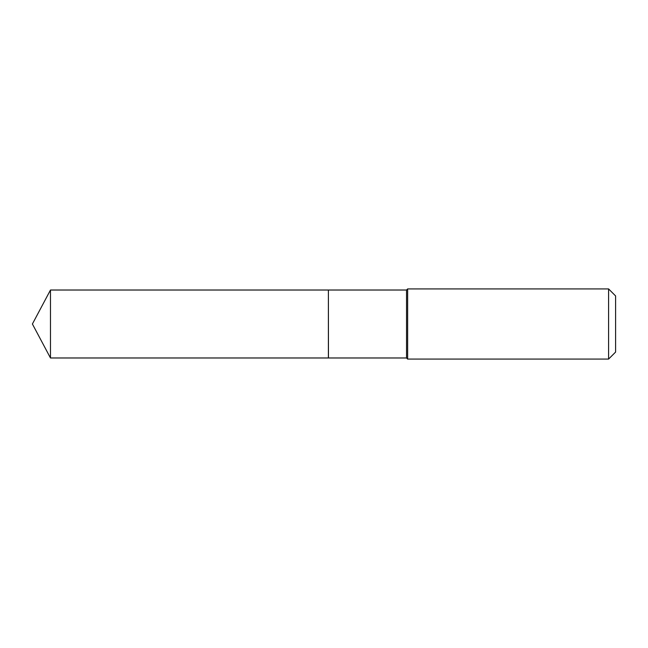 <?xml version="1.0" encoding="UTF-8"?>
<svg xmlns="http://www.w3.org/2000/svg" width="648" height="648" viewBox="0 0 648 648"><rect width="100%" height="100%" fill="white"/><g stroke="black" fill="none" stroke-linecap="round" stroke-linejoin="round"><path stroke-width="0.97" d="M50.471 290.021L50.471 357.98L328.39 357.98L328.39 290.021L50.471 290.021L32.4 324L50.471 357.98M328.39 290.077L328.447 357.98L406.539 357.98L407.641 359.081L608.585 359.081L608.585 288.919L407.641 288.919L407.641 359.081M608.585 288.919L615.6 295.934L615.6 352.067L608.585 359.081M328.447 290.021L406.539 290.021L406.539 357.98M406.539 290.021L407.641 288.919"/></g></svg>
